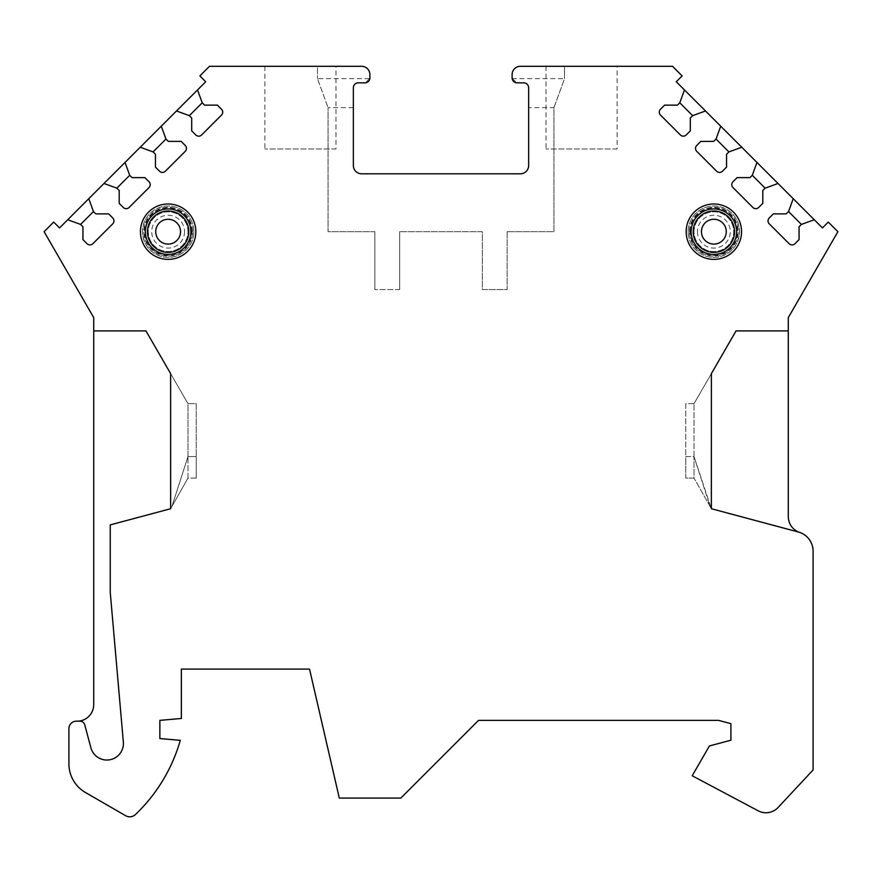 <?xml version="1.0" encoding="UTF-8"?>
<svg xmlns="http://www.w3.org/2000/svg" width="882" height="882" viewBox="0 0 882 882"><rect width="100%" height="100%" fill="white"/><g stroke="black" fill="none" stroke-linecap="round" stroke-linejoin="round"><path stroke-width="0.66" stroke-dasharray="4.41 3.31" d="M691.124 231.679A22.734 22.734 0 0 1 713.869 208.935A22.734 22.734 0 0 1 736.602 231.679A22.734 22.734 0 0 1 713.869 254.413A22.734 22.734 0 0 1 691.124 231.679M689.47 231.679A24.387 24.387 0 0 1 713.869 207.281A24.387 24.387 0 0 1 738.256 231.679A24.387 24.387 0 0 1 713.869 256.067A24.387 24.387 0 0 1 689.47 231.679A24.387 24.387 0 0 1 713.869 207.281A24.387 24.387 0 0 1 738.256 231.679A24.387 24.387 0 0 1 713.869 256.067A24.387 24.387 0 0 1 689.47 231.679M693.197 231.679A20.672 20.672 0 0 0 713.869 252.351A20.672 20.672 0 0 0 734.541 231.679A20.672 20.672 0 0 0 713.869 211.007A20.672 20.672 0 0 0 693.197 231.679A20.672 20.672 0 0 1 713.869 211.007A20.672 20.672 0 0 1 734.541 231.679A20.672 20.672 0 0 1 713.869 252.351A20.672 20.672 0 0 1 693.197 231.679M190.876 231.679A22.734 22.734 0 0 0 168.131 208.935A22.734 22.734 0 0 0 145.398 231.679A22.734 22.734 0 0 0 168.131 254.413A22.734 22.734 0 0 0 190.876 231.679M192.53 231.679A24.387 24.387 0 0 0 168.131 207.281A24.387 24.387 0 0 0 143.744 231.679A24.387 24.387 0 0 0 168.131 256.067A24.387 24.387 0 0 0 192.53 231.679A24.387 24.387 0 0 0 168.131 207.281A24.387 24.387 0 0 0 143.744 231.679A24.387 24.387 0 0 0 168.131 256.067A24.387 24.387 0 0 0 192.53 231.679M188.803 231.679A20.672 20.672 0 0 1 168.131 252.351A20.672 20.672 0 0 1 147.459 231.679A20.672 20.672 0 0 1 168.131 211.007A20.672 20.672 0 0 1 188.803 231.679A20.672 20.672 0 0 0 168.131 211.007A20.672 20.672 0 0 0 147.459 231.679A20.672 20.672 0 0 0 168.131 252.351A20.672 20.672 0 0 0 188.803 231.679M369.834 78.641L364.928 82.842L358.312 82.842C355.214 83.095 353.561 84.749 353.351 87.803L353.351 165.529A8.269 8.269 0 0 0 361.62 173.798L520.38 173.798A8.269 8.269 0 0 0 528.649 165.529L528.649 107.648L553.951 107.648L553.951 231.679L507.15 231.679L553.951 231.679L553.951 107.648L564.535 78.641L512.166 78.641A4.961 4.961 0 0 1 512.111 77.881L512.111 74.573A8.269 8.269 0 0 1 520.38 66.304L564.535 66.304L564.535 78.641L564.535 66.304L672.525 66.304L682.128 75.907L676.285 81.75L822.454 227.92L828.297 222.077L837.9 231.679L788.288 317.608L788.288 516.698A16.538 16.538 0 0 0 799.566 532.386A19.845 19.845 0 0 1 813.094 551.195L813.094 769.953L778.089 807.493A16.538 16.538 0 0 1 758.233 810.823L692.205 775.763L709.404 745.963L730.902 740.207L730.902 723.67L718.554 720.362L478.54 720.362L400.814 798.089L339.305 798.089L309.527 669.096L181.361 669.096L181.361 718.477L159.863 720.362L159.863 738.554L180.292 740.34A165.375 165.375 0 0 1 135.464 814.516A8.269 8.269 0 0 1 125.619 815.696L85.444 792.499A33.075 33.075 0 0 1 68.906 763.856L68.906 728.631A7.442 7.442 0 0 1 76.348 721.189L77.175 721.189A16.538 16.538 0 0 0 93.713 704.652L93.713 317.608L44.1 231.679L53.703 222.077L59.546 227.92L205.715 81.75L199.872 75.907L209.475 66.304L317.465 66.304L317.465 78.641L317.465 66.304L361.62 66.304A8.269 8.269 0 0 1 369.889 74.573L369.889 77.881A4.961 4.961 0 0 1 369.834 78.641L317.465 78.641L328.049 107.648L317.465 78.641M788.288 330.904L736.04 330.904M694.024 403.669L711.388 373.593L694.024 403.669L685.755 403.669L685.755 456.589L694.024 456.589L694.024 403.669L685.755 403.669L685.755 478.088L694.024 478.088L694.024 456.589L685.755 456.589L685.755 478.088L694.024 478.088L710.076 506.455L694.024 456.589L694.024 478.088L711.366 508.727L694.024 456.589L694.024 403.669M507.15 231.679L507.15 289.561L482.344 289.561L482.344 231.679L399.656 231.679L482.344 231.679L482.344 289.561L507.15 289.561L507.15 231.679M399.656 289.561L399.656 231.679L399.656 289.561L374.85 289.561L399.656 289.561M374.85 231.679L374.85 289.561L374.85 231.679L328.049 231.679L328.049 107.648L328.049 231.679L374.85 231.679M690.055 231.679A23.814 23.814 0 0 1 713.869 207.865A23.814 23.814 0 0 1 737.683 231.679A23.814 23.814 0 0 1 713.869 255.493A23.814 23.814 0 0 1 690.055 231.679M191.945 231.679A23.814 23.814 0 0 0 168.131 207.865A23.814 23.814 0 0 0 144.317 231.679A23.814 23.814 0 0 0 168.131 255.493A23.814 23.814 0 0 0 191.945 231.679M694.024 231.679A19.845 19.845 0 0 1 713.869 211.834A19.845 19.845 0 0 1 733.714 231.679A19.845 19.845 0 0 1 713.869 251.524A19.845 19.845 0 0 1 694.024 231.679A19.845 19.845 0 0 1 713.869 211.834A19.845 19.845 0 0 1 733.714 231.679A19.845 19.845 0 0 1 713.869 251.524A19.845 19.845 0 0 1 694.024 231.679M697.453 231.679A16.416 16.416 0 0 0 713.869 248.085A16.416 16.416 0 0 0 730.285 231.679A16.416 16.416 0 0 0 713.869 215.263A16.416 16.416 0 0 0 697.453 231.679M187.976 231.679A19.845 19.845 0 0 0 168.131 211.834A19.845 19.845 0 0 0 148.286 231.679A19.845 19.845 0 0 0 168.131 251.524A19.845 19.845 0 0 0 187.976 231.679A19.845 19.845 0 0 0 168.131 211.834A19.845 19.845 0 0 0 148.286 231.679A19.845 19.845 0 0 0 168.131 251.524A19.845 19.845 0 0 0 187.976 231.679M184.547 231.679A16.416 16.416 0 0 1 168.131 248.085A16.416 16.416 0 0 1 151.715 231.679A16.416 16.416 0 0 1 168.131 215.263A16.416 16.416 0 0 1 184.547 231.679M793.216 198.693L788.541 211.548L786.204 213.885L773.338 213.885L769.247 217.986A4.134 4.134 0 0 0 769.247 223.83L789.125 243.708A4.134 4.134 0 0 0 794.969 243.708L799.059 239.617L799.059 226.751L801.407 224.414L814.262 219.739M756.965 162.442L752.291 175.298L749.954 177.635L737.087 177.635L732.997 181.736A4.134 4.134 0 0 0 732.997 187.579L752.875 207.457A4.134 4.134 0 0 0 758.718 207.457L762.809 203.367L762.809 190.501L765.157 188.164L778.012 183.478M720.715 126.192L716.041 139.047L713.703 141.385L700.837 141.385L696.747 145.486A4.134 4.134 0 0 0 696.747 151.329L716.625 171.207A4.134 4.134 0 0 0 722.468 171.207L726.559 167.117L726.559 154.251L728.907 151.913L741.762 147.228M684.465 89.942L679.79 102.797L677.453 105.134L664.587 105.134L660.497 109.236A4.134 4.134 0 0 0 660.497 115.079L680.375 134.957A4.134 4.134 0 0 0 686.218 134.957L690.308 130.867L690.308 118.001L692.646 115.663L705.512 110.978M335.987 66.304L264.876 66.304L335.987 66.304L335.987 148.992L264.876 148.992L335.987 148.992M617.124 66.304L546.013 66.304L617.124 66.304L617.124 148.992L546.013 148.992L617.124 148.992M353.351 107.648L328.049 107.648M553.951 107.648L564.535 78.641M512.166 78.641L517.072 82.842L523.688 82.842C526.786 83.095 528.439 84.749 528.649 87.803L528.649 107.648M176.488 110.978L189.354 115.663L191.692 118.001L191.692 130.867L195.782 134.957A4.134 4.134 0 0 0 201.625 134.957L221.503 115.079A4.134 4.134 0 0 0 221.503 109.236L217.413 105.134L204.547 105.134L202.21 102.797L197.535 89.942M140.238 147.228L153.093 151.913L155.441 154.251L155.441 167.117L159.532 171.207A4.134 4.134 0 0 0 165.375 171.207L185.253 151.329A4.134 4.134 0 0 0 185.253 145.486L181.163 141.385L168.297 141.385L165.959 139.047L161.285 126.192M103.988 183.478L116.843 188.164L119.191 190.501L119.191 203.367L123.282 207.457A4.134 4.134 0 0 0 129.125 207.457L149.003 187.579A4.134 4.134 0 0 0 149.003 181.736L144.913 177.635L132.046 177.635L129.709 175.298L125.035 162.442M67.738 219.739L80.593 224.414L82.941 226.751L82.941 239.617L87.031 243.708A4.134 4.134 0 0 0 92.875 243.708L112.753 223.83A4.134 4.134 0 0 0 112.753 217.986L108.662 213.885L95.796 213.885L93.459 211.548L88.784 198.693M77.175 721.189L79.964 721.189A4.961 4.961 0 0 1 84.76 724.861L90.901 747.793A16.538 16.538 0 0 0 123.348 742.071L110.25 592.362L110.25 524.889L170.634 508.727L187.976 478.088L170.634 508.727M93.713 330.904L145.96 330.904M196.245 478.088L187.976 478.088L187.976 456.589L187.976 478.088L196.245 478.088L196.245 456.589L196.245 478.088M187.976 456.589L196.245 456.589L187.976 456.589L187.976 403.669L170.612 373.593L187.976 403.669L196.245 403.669L196.245 456.589L196.245 403.669L187.976 403.669L187.976 456.589L171.924 506.455L187.976 456.589M546.013 66.304L546.013 148.992M264.876 66.304L264.876 148.992M799.566 532.386L799.566 532.386A16.538 16.538 0 0 1 798.419 531.945M688.158 231.679A25.71 25.71 0 0 1 713.869 205.969A25.71 25.71 0 0 1 739.579 231.679C738.686 244.898 731.851 253.299 719.084 256.86C711.223 258.316 704.134 256.618 697.794 251.745C691.543 246.519 688.324 239.827 688.158 231.679A25.71 25.71 0 0 0 713.869 257.39A25.71 25.71 0 0 0 739.579 231.679C738.719 218.637 732.027 210.269 719.48 206.586C711.333 204.955 704.001 206.708 697.475 211.867C691.422 217.082 688.313 223.686 688.158 231.679M693.12 231.679A20.749 20.749 0 0 0 713.869 252.428A20.749 20.749 0 0 0 734.618 231.679A20.749 20.749 0 0 0 713.869 210.919A20.749 20.749 0 0 0 693.12 231.679M193.842 231.679A25.71 25.71 0 0 0 168.131 205.969A25.71 25.71 0 0 0 142.421 231.679C143.314 244.898 150.149 253.299 162.916 256.86C170.777 258.316 177.866 256.618 184.206 251.745C190.457 246.519 193.676 239.827 193.842 231.679A25.71 25.71 0 0 1 168.131 257.39A25.71 25.71 0 0 1 142.421 231.679C143.281 218.637 149.973 210.269 162.52 206.586C170.667 204.955 177.999 206.708 184.525 211.867C190.578 217.082 193.687 223.686 193.842 231.679M188.88 231.679A20.749 20.749 0 0 1 168.131 252.428A20.749 20.749 0 0 1 147.382 231.679A20.749 20.749 0 0 1 168.131 210.919A20.749 20.749 0 0 1 188.88 231.679"/><path stroke-width="1.32" d="M80.593 224.414L93.459 211.548L95.796 213.885L108.662 213.885L112.753 217.986A4.134 4.134 0 0 1 112.753 223.83L92.875 243.708A4.134 4.134 0 0 1 87.031 243.708L82.941 239.617L82.941 226.751L80.593 224.414L67.738 219.739L59.546 227.92L53.703 222.077L44.1 231.679L93.713 317.608L93.713 330.904L145.96 330.904L170.612 373.593L170.634 508.727L110.25 524.889L110.25 592.362L123.348 742.071A16.538 16.538 0 0 1 90.901 747.793L84.76 724.861A4.961 4.961 0 0 0 79.964 721.189L76.348 721.189A7.442 7.442 0 0 0 68.906 728.631L68.906 763.856A33.075 33.075 0 0 0 85.444 792.499L125.619 815.696A8.269 8.269 0 0 0 135.464 814.516A165.375 165.375 0 0 0 180.292 740.34L159.863 738.554L159.863 720.362L181.361 718.477L181.361 669.096L309.527 669.096L339.305 798.089L400.814 798.089L478.54 720.362L718.554 720.362L730.902 723.67L730.902 740.207L709.404 745.963L692.205 775.763L758.233 810.823A16.538 16.538 0 0 0 778.089 807.493L813.094 769.953L813.094 551.195A19.845 19.845 0 0 0 798.386 532.022L711.366 508.727L711.388 373.593L711.366 508.727L798.408 532C791.992 528.902 788.607 523.798 788.288 516.698L788.288 330.904L736.04 330.904L711.388 373.593L736.04 330.904M93.459 211.548L88.784 198.693L103.988 183.478L116.843 188.164L119.191 190.501L119.191 203.367L123.282 207.457A4.134 4.134 0 0 0 129.125 207.457L149.003 187.579A4.134 4.134 0 0 0 149.003 181.736L144.913 177.635L132.046 177.635L129.709 175.298L125.035 162.442L140.238 147.228L153.093 151.913L155.441 154.251L155.441 167.117L159.532 171.207A4.134 4.134 0 0 0 165.375 171.207L185.253 151.329A4.134 4.134 0 0 0 185.253 145.486L181.163 141.385L168.297 141.385L165.959 139.047L161.285 126.192L176.488 110.978L189.354 115.663L191.692 118.001L191.692 130.867L195.782 134.957A4.134 4.134 0 0 0 201.625 134.957L221.503 115.079A4.134 4.134 0 0 0 221.503 109.236L217.413 105.134L204.547 105.134L202.21 102.797L197.535 89.942L205.715 81.75L199.872 75.907L209.475 66.304L361.62 66.304A8.269 8.269 0 0 1 369.889 74.573L369.889 77.881A4.961 4.961 0 0 1 364.928 82.842L358.312 82.842A4.961 4.961 0 0 0 353.351 87.803L353.351 165.529A8.269 8.269 0 0 0 361.62 173.798L520.38 173.798A8.269 8.269 0 0 0 528.649 165.529L528.649 87.803A4.961 4.961 0 0 0 523.688 82.842L517.072 82.842A4.961 4.961 0 0 1 512.111 77.881L512.111 74.573A8.269 8.269 0 0 1 520.38 66.304L672.525 66.304L682.128 75.907L676.285 81.75L684.465 89.942L679.79 102.797L677.453 105.134L664.587 105.134L660.497 109.236A4.134 4.134 0 0 0 660.497 115.079L680.375 134.957A4.134 4.134 0 0 0 686.218 134.957L690.308 130.867L690.308 118.001L692.646 115.663L705.512 110.978L720.715 126.192L716.041 139.047L713.703 141.385L700.837 141.385L696.747 145.486A4.134 4.134 0 0 0 696.747 151.329L716.625 171.207A4.134 4.134 0 0 0 722.468 171.207L726.559 167.117L726.559 154.251L728.907 151.913L741.762 147.228L756.965 162.442L752.291 175.298L749.954 177.635L737.087 177.635L732.997 181.736A4.134 4.134 0 0 0 732.997 187.579L752.875 207.457A4.134 4.134 0 0 0 758.718 207.457L762.809 203.367L762.809 190.501L765.157 188.164L778.012 183.478L793.216 198.693L788.541 211.548L786.204 213.885L773.338 213.885L769.247 217.986A4.134 4.134 0 0 0 769.247 223.83L789.125 243.708A4.134 4.134 0 0 0 794.969 243.708L799.059 239.617L799.059 226.751L801.407 224.414L814.262 219.739L822.454 227.92L828.297 222.077L837.9 231.679L788.288 317.608L788.288 330.904M686.163 231.679A27.695 27.695 0 0 0 713.869 259.374A27.695 27.695 0 0 0 741.564 231.679A27.695 27.695 0 0 0 713.869 203.974A27.695 27.695 0 0 0 686.163 231.679M195.837 231.679A27.695 27.695 0 0 1 168.131 259.374A27.695 27.695 0 0 1 140.436 231.679A27.695 27.695 0 0 1 168.131 203.974A27.695 27.695 0 0 1 195.837 231.679M691.124 231.679A22.734 22.734 0 0 0 713.869 254.413A22.734 22.734 0 0 0 736.602 231.679A22.734 22.734 0 0 0 713.869 208.935A22.734 22.734 0 0 0 691.124 231.679M693.197 231.679A20.672 20.672 0 0 0 713.869 252.351A20.672 20.672 0 0 0 734.541 231.679A20.672 20.672 0 0 0 713.869 211.007A20.672 20.672 0 0 0 693.197 231.679M190.876 231.679A22.734 22.734 0 0 1 168.131 254.413A22.734 22.734 0 0 1 145.398 231.679A22.734 22.734 0 0 1 168.131 208.935A22.734 22.734 0 0 1 190.876 231.679M188.803 231.679A20.672 20.672 0 0 1 168.131 252.351A20.672 20.672 0 0 1 147.459 231.679A20.672 20.672 0 0 1 168.131 211.007A20.672 20.672 0 0 1 188.803 231.679M793.216 198.693L814.262 219.739M756.965 162.442L778.012 183.478M720.715 126.192L741.762 147.228M684.465 89.942L705.512 110.978M788.541 211.548L801.407 224.414M752.291 175.298L765.157 188.164M716.041 139.047L728.907 151.913M679.79 102.797L692.646 115.663M176.488 110.978L197.535 89.942M140.238 147.228L161.285 126.192M103.988 183.478L125.035 162.442M67.738 219.739L88.784 198.693M189.354 115.663L202.21 102.797M153.093 151.913L165.959 139.047M116.843 188.164L129.709 175.298M93.713 330.904L93.713 704.652A16.538 16.538 0 0 1 77.175 721.189M145.96 330.904L170.612 373.593L170.634 508.727M701.466 231.679A12.403 12.403 0 0 0 713.869 244.082A12.403 12.403 0 0 0 726.272 231.679A12.403 12.403 0 0 0 713.869 219.276A12.403 12.403 0 0 0 701.466 231.679M180.534 231.679A12.403 12.403 0 0 1 168.131 244.082A12.403 12.403 0 0 1 155.728 231.679A12.403 12.403 0 0 1 168.131 219.276A12.403 12.403 0 0 1 180.534 231.679"/></g></svg>
